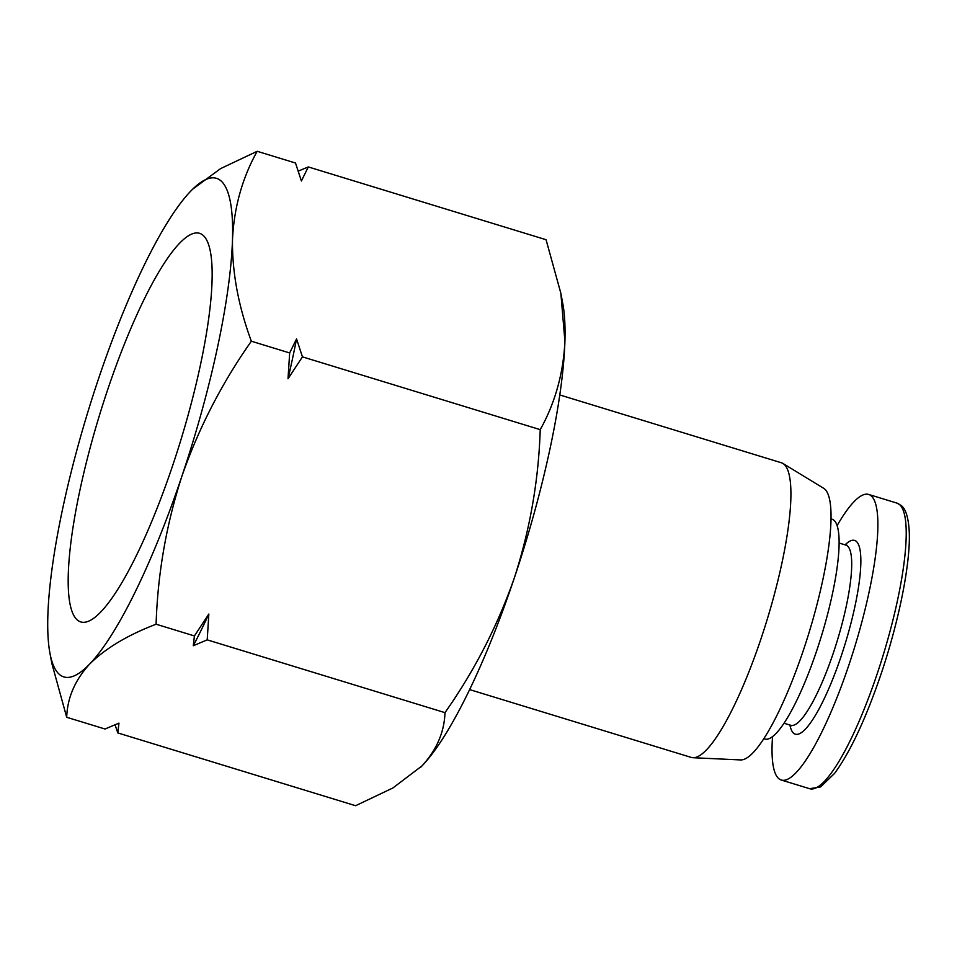 <?xml version="1.0" encoding="UTF-8"?>
<svg xmlns="http://www.w3.org/2000/svg" width="957" height="957" viewBox="0 0 957 957"><rect width="100%" height="100%" fill="white"/><g stroke="black" fill="none" stroke-linecap="round" stroke-linejoin="round"><path stroke-width="1.44" d="M107.615 389.882A203.183 42.539 107 0 1 199.905 233.424A203.183 42.539 107 0 1 172.727 465.365A203.183 42.539 107 0 1 80.974 621.99A203.183 42.539 107 0 1 107.615 389.882M469.624 689.59L691.241 757.418A154.065 32.263 -73 0 0 692.952 757.717A154.065 32.263 -73 0 0 761.018 638.714A154.065 32.263 -73 0 0 783.005 463.499A154.065 32.263 -73 0 0 781.426 462.781L559.809 394.954M692.952 757.717L740.61 759.93A142.21 29.775 -73 0 0 803.437 650.078A142.21 29.775 -73 0 0 823.738 488.345L783.005 463.499M837.136 525.56A149.328 31.27 107 0 1 868.681 494.446A149.328 31.27 107 0 1 848.907 664.971A149.328 31.27 107 0 1 781.271 780.027A149.328 31.27 107 0 1 772.538 736.591M763.77 738.72L764.739 739.019A114.96 24.069 -73 0 0 816.799 650.449A114.96 24.069 -73 0 0 832.028 519.173L831.059 518.873M49.943 653.224L51.905 663.691L66.703 717.283C67.337 697.844 74.981 680.116 89.623 664.086A260.723 54.597 -73 0 0 181.95 476.048A260.723 54.597 -73 0 0 232.491 239.585A260.723 54.597 -73 0 0 191.675 190.168A260.723 54.597 -73 0 0 190.706 191.161A260.723 54.597 -73 0 0 98.392 379.199A260.723 54.597 -73 0 0 47.85 615.662A260.723 54.597 -73 0 0 49.943 653.224A260.723 54.597 -73 0 0 89.623 664.086C105.437 648.403 127.592 635.113 156.099 624.215C157.69 573.817 166.303 524.436 181.95 476.048C198.745 428.018 221.88 383.075 251.344 341.218C238.353 305.989 232.073 272.123 232.491 239.585C234.058 207.418 242.288 177.978 257.182 151.29L220.612 168.599L192.68 189.163M251.344 341.218L289.66 352.942L296.55 338.898L302.448 356.865L540.226 429.645C555.108 402.945 563.338 373.517 564.917 341.338L560.862 293.309L546.064 239.717L308.286 166.937L301.407 180.981L295.498 163.025L257.182 151.29M156.099 624.215L194.415 635.938L208.841 614.047L207.214 639.862L444.981 712.642C474.445 670.773 497.58 625.83 514.376 577.801C530.022 529.424 538.635 480.031 540.226 429.645M302.448 356.865L288.021 378.757L289.66 352.942M66.703 717.283L105.019 729.007L118.955 723.121L117.819 732.93L355.585 805.71L392.872 787.982L422.061 765.839C436.703 749.809 444.347 732.069 444.981 712.642M207.214 639.862L193.278 645.748L194.415 635.938M117.819 732.93L115.055 724.844M298.261 171.112L308.286 166.937M296.55 338.898A289.205 60.554 107 0 1 288.021 378.757M420.661 767.263A260.723 54.597 -73 0 0 421.092 766.832A260.723 54.597 -73 0 0 422.061 765.839A260.723 54.597 -73 0 0 514.376 577.801A260.723 54.597 -73 0 0 564.917 341.338A260.723 54.597 -73 0 0 562.824 303.776L560.862 293.309M208.841 614.047A289.205 60.554 107 0 1 193.278 645.748M868.681 494.446L897.02 503.131A149.328 31.27 107 0 1 877.246 673.644A149.328 31.27 107 0 1 809.61 788.7L781.271 780.027M839.145 543.038L845.904 545.107A94.217 19.726 107 0 1 833.427 652.698A94.217 19.726 107 0 1 790.757 725.286L791.654 725.801M845.091 544.856A101.322 21.221 107 0 1 841.215 656.059A101.322 21.221 107 0 1 789.932 725.047M897.02 503.131L901.398 505.631C903.528 507.33 907.846 511.935 909.15 529.879C911.112 560.563 899.413 619.909 880.978 674.278C865.762 718.898 850.294 751.927 834.612 773.352L820.628 786.917L809.61 788.7M845.904 545.107L846.945 545.191M783.998 723.229L790.757 725.286"/></g></svg>
